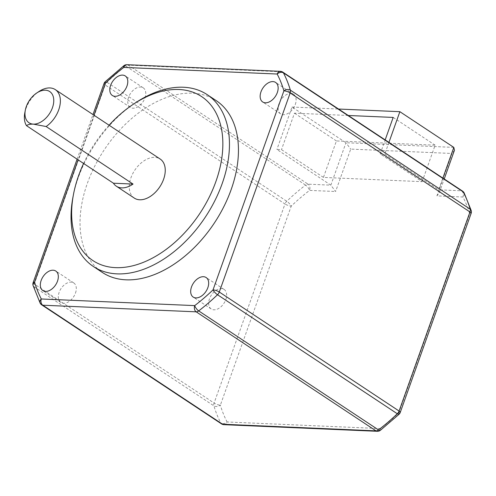 <?xml version="1.0" encoding="UTF-8"?>
<svg xmlns="http://www.w3.org/2000/svg" width="496" height="496" viewBox="0 0 496 496"><rect width="100%" height="100%" fill="white"/><g stroke="black" fill="none" stroke-linecap="round" stroke-linejoin="round"><path stroke-width="0.37" stroke-dasharray="2.48 1.86" d="M72.955 197.185A103.056 66.104 123.5 0 1 78.343 177.45A103.056 66.104 123.5 0 1 135.358 102.908M225.829 299.559A11.712 7.514 -56.5 0 0 224.124 289.441A11.712 7.514 -56.5 0 0 209.486 298.852A11.712 7.514 -56.5 0 0 211.191 308.971A11.712 7.514 -56.5 0 0 225.829 299.559M295.3 104.458A11.712 7.514 -56.5 0 0 293.595 94.339A11.712 7.514 -56.5 0 0 278.963 103.751A11.712 7.514 -56.5 0 0 280.668 113.869A11.712 7.514 -56.5 0 0 295.3 104.458M144.95 97.96A11.712 7.514 -56.5 0 0 143.245 87.842A11.712 7.514 -56.5 0 0 128.607 97.259A11.712 7.514 -56.5 0 0 130.318 107.378A11.712 7.514 -56.5 0 0 144.95 97.96M75.479 293.068A11.712 7.514 -56.5 0 0 73.774 282.949A11.712 7.514 -56.5 0 0 59.136 292.361A11.712 7.514 -56.5 0 0 60.841 302.479A11.712 7.514 -56.5 0 0 75.479 293.068M24.8 112.927A23.424 15.023 123.5 0 1 26.021 108.438A23.424 15.023 123.5 0 1 38.986 91.5M134.323 198.102A23.424 15.023 123.5 0 1 130.907 177.866A23.424 15.023 123.5 0 1 160.183 159.042M216.126 100.57A103.056 66.104 -56.5 0 0 87.333 183.402A103.056 66.104 -56.5 0 0 102.356 272.447M422.146 181.672L435.135 145.198L336.424 140.938L323.442 177.413L422.146 181.672L380.19 153.903L384.766 154.101L438.712 189.807L439.351 192.646L436.926 195.889L462.966 197.017A168.64 108.178 123.5 0 1 469.706 213.813L398.821 412.883A4.687 1.203 -133.6 0 1 399.057 414.284M323.442 177.413L281.486 149.643L276.911 149.445L330.851 185.151L335.606 191.512L350.709 149.098L452.03 153.475L436.926 195.889M109.077 125.215A98.375 63.104 -56.5 0 0 83.595 163.463M453.815 147.393L345.954 142.736L292.014 107.031L276.911 149.445M348.291 115.487L294.475 113.162L281.486 149.643M380.19 153.903L385.175 139.903M388.938 142.395L384.766 154.101M292.014 107.031L338.551 109.039M336.424 140.938L294.475 113.162M435.135 145.198L393.179 117.428M400.241 412.467A4.687 1.296 19.6 0 1 398.821 412.883A168.64 108.178 123.5 0 1 380.506 428.594A4.687 1.699 -127.5 0 1 380.364 430.33M471.2 210.49A4.687 3.168 -16.6 0 1 469.706 213.813A4.687 1.296 19.6 0 0 471.126 213.398M464.126 192.87A4.687 3.385 -27.5 0 1 462.966 197.017A4.687 3.354 -87.5 0 0 461.485 190.793L438.712 189.807L442.878 178.101M377.307 431.291A4.687 3.354 -87.5 0 0 380.506 428.594L227.1 421.972A4.687 3.385 -27.5 0 1 220.832 423.113L41.025 304.091A4.687 3.385 -27.5 0 1 40.145 303.13M223.901 424.669A4.687 3.354 -87.5 0 0 227.1 421.972A168.64 108.178 123.5 0 1 220.36 405.176A4.687 3.168 -16.6 0 1 213.906 405.846A173.327 111.178 -56.5 0 0 220.832 423.113A4.687 3.007 -56.5 0 0 221.52 423.894M454.454 150.232L452.03 153.475M41.714 304.873A4.687 3.007 -56.5 0 1 41.025 304.091A173.327 111.178 123.5 0 1 34.1 286.831A4.687 3.168 -16.6 0 1 33.071 285.51M123.913 65.67A4.687 1.699 -127.5 0 1 125.779 66.08A4.687 3.007 123.5 0 1 128.272 65.143L308.078 184.165L330.851 185.151L345.954 142.736L350.709 149.098M33.151 282.602A4.687 1.296 19.6 0 0 34.292 284.028A4.687 3.007 -56.5 0 0 34.1 286.831L213.906 405.846A4.687 3.007 -56.5 0 1 214.098 403.05L34.292 284.028L105.177 84.965L284.983 203.98L214.098 403.05A4.687 1.296 19.6 0 0 220.36 405.176L291.245 206.107A4.687 1.203 46.4 0 0 286.756 201.252L106.956 82.231A4.687 1.203 46.4 0 0 105.214 81.716M104.036 83.533A4.687 1.296 19.6 0 0 105.177 84.965A4.687 3.007 -56.5 0 1 106.956 82.231A173.327 111.178 123.5 0 1 125.779 66.08L305.579 185.101A4.687 3.007 -56.5 0 1 308.078 184.165A4.687 3.354 -87.5 0 1 309.566 190.39A4.687 1.699 52.5 0 0 305.579 185.101A173.327 111.178 -56.5 0 0 286.756 201.252A4.687 3.007 -56.5 0 0 284.983 203.98A4.687 1.296 19.6 0 0 291.245 206.107A168.64 108.178 123.5 0 1 309.566 190.39L335.606 191.512M126.964 64.709A4.687 3.354 -87.5 0 1 128.272 65.143L281.678 71.771L461.485 190.793A4.687 3.007 123.5 0 1 462.557 191.127M94.011 115.246L78.132 159.848M280.37 71.331A4.687 3.354 -87.5 0 1 281.678 71.771A4.687 3.007 123.5 0 1 282.757 72.106M224.124 289.441L206.144 277.543M293.595 94.339L275.615 82.435M143.245 87.842L125.265 75.944M73.774 282.949L55.794 271.045M60.841 302.479L42.861 290.575M130.318 107.378L112.338 95.474M280.668 113.869L262.688 101.965M211.191 308.971L193.211 297.073M439.351 192.646L444.218 178.988M77.103 159.166L92.988 114.564"/><path stroke-width="0.74" d="M83.595 163.463A98.375 63.104 -56.5 0 0 78.616 175.609A98.375 63.104 -56.5 0 0 73.47 194.444A98.375 63.104 -56.5 0 0 122.989 267.456A98.375 63.104 -56.5 0 0 215.89 181.536A98.375 63.104 -56.5 0 0 206.82 100.694A98.375 63.104 -56.5 0 0 133.04 104.451A98.375 63.104 -56.5 0 0 109.077 125.215M133.04 104.451L135.358 102.908A103.056 66.104 123.5 0 1 207.136 94.618A103.056 66.104 123.5 0 1 222.152 183.663A103.056 66.104 123.5 0 1 93.366 266.495A103.056 66.104 123.5 0 1 72.955 197.185L73.47 194.444M207.849 287.661A11.712 7.514 -56.5 0 0 206.144 277.543A11.712 7.514 -56.5 0 0 191.506 286.955A11.712 7.514 -56.5 0 0 193.211 297.073A11.712 7.514 -56.5 0 0 207.849 287.661M277.32 92.554A11.712 7.514 -56.5 0 0 275.615 82.435A11.712 7.514 -56.5 0 0 260.977 91.847A11.712 7.514 -56.5 0 0 262.688 101.965A11.712 7.514 -56.5 0 0 277.32 92.554M126.97 86.062A11.712 7.514 -56.5 0 0 125.265 75.944A11.712 7.514 -56.5 0 0 110.627 85.355A11.712 7.514 -56.5 0 0 112.338 95.474A11.712 7.514 -56.5 0 0 126.97 86.062M57.499 281.164A11.712 7.514 -56.5 0 0 55.794 271.045A11.712 7.514 -56.5 0 0 41.156 280.457A11.712 7.514 -56.5 0 0 42.861 290.575A11.712 7.514 -56.5 0 0 57.499 281.164M36.661 93.043L38.986 91.5A23.424 15.023 123.5 0 1 55.298 89.615A23.424 15.023 123.5 0 1 58.708 109.852A23.424 15.023 123.5 0 1 46.134 126.536L33.331 124.124A18.736 12.022 -56.5 0 0 52.446 107.725A18.736 12.022 -56.5 0 0 50.716 92.33A18.736 12.022 -56.5 0 0 36.661 93.043A18.736 12.022 -56.5 0 0 26.294 106.597A18.736 12.022 -56.5 0 0 25.315 110.186A18.736 12.022 -56.5 0 0 33.331 124.124C29.958 124.093 27.689 124.614 26.517 125.686A23.424 15.023 123.5 0 1 24.8 112.927L25.315 110.186M55.298 89.615L160.183 159.042A23.424 15.023 123.5 0 1 163.593 179.279A23.424 15.023 123.5 0 1 134.323 198.102L116.343 186.205A23.424 15.023 123.5 0 1 113.423 183.21L26.517 125.686M46.134 126.536L133.033 184.059A23.424 15.023 123.5 0 1 116.343 186.205M93.366 266.495L102.356 272.447A103.056 66.104 -56.5 0 0 231.148 189.615A103.056 66.104 -56.5 0 0 216.126 100.57L207.136 94.618M133.033 184.059L113.423 183.21M385.175 139.903L393.179 117.428L348.291 115.487M338.551 109.039L399.869 111.687L388.938 142.395M399.869 111.687L453.815 147.393L454.454 150.232L444.218 178.988M399.057 414.284L380.364 430.33A4.687 1.699 -127.5 0 1 378.498 429.92A173.327 111.178 -56.5 0 0 397.321 413.769A4.687 3.007 -56.5 0 0 399.094 411.035L469.979 211.972L290.179 92.95L219.294 292.02L399.094 411.035A4.687 1.296 19.6 0 1 400.241 412.467A4.687 4.687 0 0 1 399.057 414.284A4.687 1.203 -133.6 0 1 397.321 413.769L217.515 294.748A4.687 1.203 -133.6 0 1 213.026 289.893L283.91 90.824A4.687 3.168 -16.6 0 1 290.371 90.154L470.171 209.169A4.687 3.168 -16.6 0 1 471.2 210.49L464.126 192.87A4.687 4.687 0 0 0 462.557 191.127A4.687 3.007 123.5 0 1 463.245 191.909A4.687 3.385 -27.5 0 1 464.126 192.87M400.241 412.467L471.126 213.398A4.687 1.296 19.6 0 0 469.979 211.972A4.687 3.007 123.5 0 0 470.171 209.169A173.327 111.178 -56.5 0 0 463.245 191.909L283.445 72.887A4.687 3.385 152.5 0 0 277.171 74.028L123.771 67.406A4.687 1.699 -127.5 0 1 123.913 65.67L105.214 81.716A4.687 1.203 46.4 0 0 105.45 83.117L94.011 115.246M221.52 423.894A4.687 4.687 0 0 0 223.901 424.669A4.687 3.354 -87.5 0 1 222.592 424.229A4.687 3.007 -56.5 0 1 221.52 423.894L41.714 304.873A4.687 4.687 0 0 1 40.145 303.13L40.145 303.13A4.687 3.385 -27.5 0 1 41.304 298.983L194.711 305.61A4.687 3.354 -87.5 0 0 196.199 311.835A4.687 3.007 -56.5 0 0 198.691 310.899A4.687 1.699 -127.5 0 1 194.711 305.61A168.64 108.178 -56.5 0 0 213.026 289.893A4.687 1.296 -160.4 0 1 219.294 292.02A4.687 3.007 -56.5 0 1 217.515 294.748A173.327 111.178 123.5 0 1 198.691 310.899L378.498 429.92A4.687 3.007 -56.5 0 1 375.999 430.857L196.199 311.835L42.792 305.207L222.592 424.229L375.999 430.857A4.687 3.354 -87.5 0 0 377.307 431.291A4.687 4.687 0 0 0 380.364 430.33M40.145 303.13L33.071 285.51A4.687 3.168 -16.6 0 1 34.565 282.187A168.64 108.178 -56.5 0 0 41.304 298.983A4.687 3.354 -87.5 0 0 42.792 305.207A4.687 3.007 -56.5 0 1 41.714 304.873M283.91 90.824A168.64 108.178 -56.5 0 0 277.171 74.028A4.687 3.354 -87.5 0 1 280.37 71.331A4.687 4.687 0 0 1 282.757 72.106A4.687 3.007 123.5 0 1 283.445 72.887A173.327 111.178 123.5 0 1 290.371 90.154A4.687 3.007 -56.5 0 1 290.179 92.95A4.687 1.296 19.6 0 0 283.91 90.824M280.37 71.331L126.964 64.709A4.687 3.354 -87.5 0 0 123.771 67.406A168.64 108.178 -56.5 0 0 105.45 83.117A4.687 1.296 19.6 0 0 104.036 83.533L92.988 114.564M78.132 159.848L34.565 282.187A4.687 1.296 19.6 0 0 33.151 282.602A4.687 4.687 0 0 0 33.071 285.51M442.878 178.101L453.815 147.393M471.126 213.398A4.687 4.687 0 0 0 471.2 210.49M223.901 424.669L377.307 431.291M462.557 191.127L282.757 72.106M33.151 282.602L77.103 159.166M105.214 81.716A4.687 4.687 0 0 0 104.036 83.533M126.964 64.709A4.687 4.687 0 0 0 123.913 65.67"/></g></svg>
